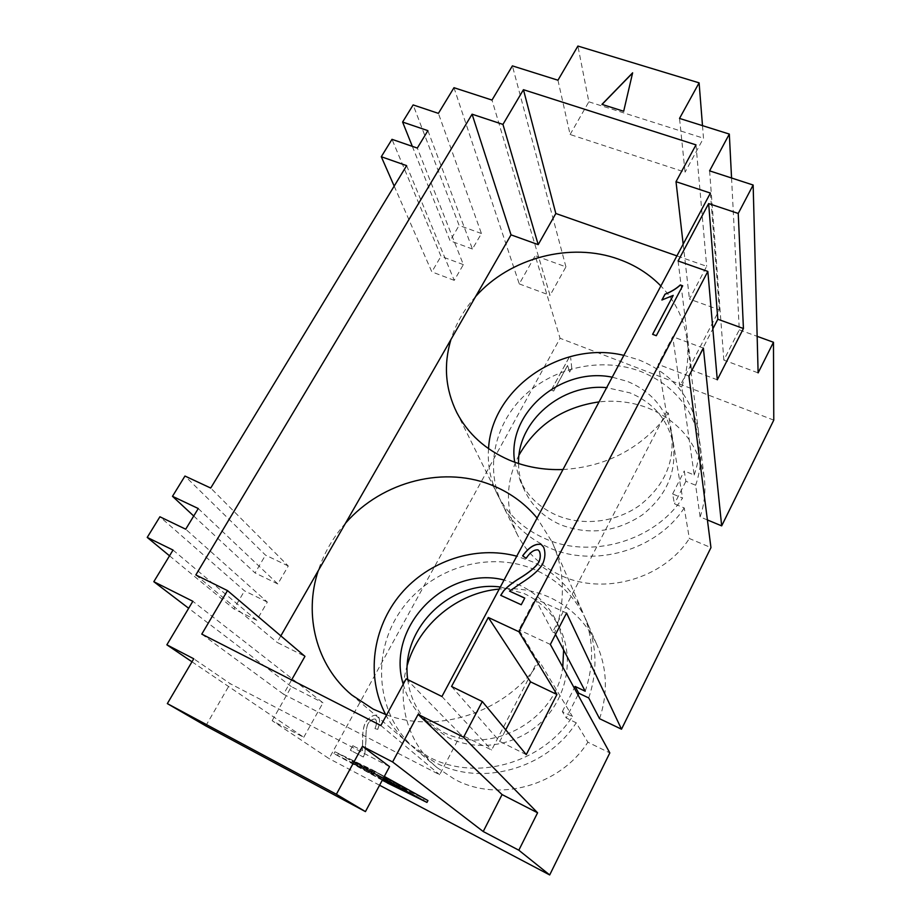<?xml version="1.0" encoding="UTF-8"?>
<svg xmlns="http://www.w3.org/2000/svg" width="921" height="921" viewBox="0 0 921 921"><rect width="100%" height="100%" fill="white"/><g stroke="black" fill="none" stroke-linecap="round" stroke-linejoin="round"><path stroke-width="0.69" stroke-dasharray="4.61 3.45" d="M707.409 519.951L700.11 516.923L695.643 485.24L685.88 481.269L684.268 470.976L694.192 474.994L681.77 386.958L685.017 376.159C688.045 363.519 688.678 351.028 686.905 338.663C683.75 318.367 675.07 300.81 660.875 285.971M694.192 474.994C699.108 460.673 700.547 446.317 698.509 431.937C692.097 397.515 672.18 373.477 638.737 359.823L623.862 355.379M488.544 448.665C487.359 465.105 490.502 480.727 497.95 495.521C507.908 514.54 523.335 528.792 544.265 538.267C590.303 559.634 654.624 541.214 682.576 498.054L672.618 493.955L674.448 503.891L684.234 507.943L689.357 538.509L710.954 547.615M562.984 469.526C602.656 467.097 635.352 451.405 661.071 422.463L668.301 413.022L682.576 498.054M518.558 463.516C518.627 472.899 520.618 481.867 524.533 490.421C531.831 505.802 543.77 517.211 560.325 524.648C588.692 535.469 616.022 532.223 642.328 514.908C666.769 495.417 677.016 471.575 673.067 443.358C667.713 419.446 653.311 402.615 629.86 392.841L606.651 387.637M514.735 462.204L520.123 480.509C527.526 496.097 539.648 507.667 556.48 515.184C582.509 526.409 615.953 522.518 639.934 505.18C664.812 485.367 675.254 461.156 671.248 432.536C665.814 408.291 651.182 391.241 627.328 381.375L612.235 377.184M695.643 485.24C700.467 471.138 701.871 456.989 699.868 442.805C693.548 408.866 673.953 385.128 641.062 371.6C602.346 356.807 554.523 366.88 524.325 395.65C494.117 424.385 484.504 469.503 502.751 505.192C512.56 523.945 527.756 538.014 548.34 547.373C593.619 568.464 656.788 550.413 684.234 507.943M700.11 516.923C704.657 503.499 705.97 490.018 704.058 476.468C698.06 444.037 679.468 421.265 648.28 408.13C632.566 402.086 616.149 400.002 599.041 401.901M519.041 455.032C505.422 481.775 504.95 508.484 517.614 535.159C526.996 553.084 541.433 566.542 560.947 575.533C603.877 595.783 663.477 578.837 689.357 538.509M555.513 634.465L554.695 632.888L558.483 620.8C565.321 592.894 563.215 566.668 552.163 542.101L537.104 518.051M585.203 691.222C594.563 663.35 593.608 636.722 582.325 611.337C571.434 588.519 554.638 571.929 531.924 561.58L516.762 556.192M385.646 714.546C391.69 725.944 399.691 735.856 409.638 744.272L428.541 756.82C475.213 782.102 542.204 763.659 572.448 716.503L562.328 711.622L566.277 718L576.224 722.801L587.863 742.211L609.817 752.906M386.624 714.903C434.931 732.978 497.225 714.972 531.843 672.307L539.706 661.888L572.448 716.503M407.704 679.594C409.972 697.462 417.581 712.658 430.498 725.184L448.043 737.479C478.011 752.722 518.362 745.573 543.24 720.222C568.222 694.941 574.347 655.372 558.92 626.361C550.862 611.509 539.234 600.55 524.003 593.492L500.322 587.022M403.237 684.291C407.001 697.761 413.966 709.343 424.097 719.048L441.942 731.527C488.521 757.327 556.353 721.039 562.766 667.069M563.617 649.961C562.927 638.702 560.037 628.203 554.937 618.475C546.763 603.393 534.928 592.284 519.456 585.123L504.063 580.011M588.726 697.945C597.89 670.557 596.923 644.355 585.814 619.361C575.095 596.889 558.575 580.541 536.229 570.318C489.88 549.503 430.303 567.578 400.647 610.865C370.61 653.864 376.182 716.285 416.338 749.982L434.931 762.335C480.831 787.202 546.567 769.127 576.224 722.801M599.571 718.702C608.159 692.765 607.169 667.909 596.612 644.136C586.424 622.746 570.744 607.146 549.572 597.338C533.616 590.234 516.831 587.483 499.217 589.083M407.335 665.02C396.226 701.411 407.577 743.189 436.991 767.573L454.64 779.304C498.123 802.939 560.014 785.993 587.863 742.211M363.254 768.874L351.488 762.496L363.772 768.621L371.002 773.686L353.134 763.624L363.254 768.874L364.244 767.043L362.206 765.616L361.216 767.458M362.206 765.616L352.49 760.665L364.774 766.779L371.9 771.786L355.748 762.933L367.398 769.254L366.408 771.073M367.398 769.254L365.395 767.849L364.405 769.68M365.395 767.849L354.125 761.805L364.244 767.043M398.517 784.715L406.357 789.665L398.517 784.715L397.527 786.58M382.296 780.191L337.443 755.416L383.263 778.383M388.397 781.204L424.27 798.622L372.982 770.267L338.433 753.608L388.397 781.204L387.672 782.562M338.433 753.608L337.443 755.416M372.982 770.267L371.969 772.143M424.27 798.622L423.28 800.499M382.261 780.26L333.955 753.585L383.309 778.314M427.943 800.556L389.007 781.641L334.945 751.778L333.955 753.585M389.007 781.641L388.04 783.449M334.945 751.778L372.314 769.795L371.301 771.671M372.314 769.795L384.31 776.426M390.32 780.225L372.809 770.474L393.635 781.906L400.382 786.764L390.32 780.225L389.318 782.09M383.113 778.671L371.808 772.339L383.194 778.51M383.85 777.98L376.712 774.549L366.926 767.63L378.75 775.355L389.399 780.939L383.965 777.048L387.649 779.016L394.395 783.829L383.85 777.98L382.871 779.811M382.56 779.684L375.733 776.357L365.925 769.484L382.675 779.477M378.75 775.355L377.771 777.174M382.169 776.794L381.179 778.625M389.399 780.939L388.42 782.769M382.975 778.924L383.965 777.048M191.982 661.796L303.757 737.295L272.144 720.694L329.039 758.593L560.072 338.283L535.205 255.704L565.931 266.86L550.044 295.376L491.998 100.067M379.579 785.245L329.039 758.593M389.56 766.64L230.215 683.67L193.755 658.78M656.305 335.705L682.622 285.901M673.216 295.514L661.923 300.131M652.667 334.346L656.328 335.82M521.228 583.085L509.589 591.213M543.678 547.247C545.635 552.462 545.313 558.068 542.699 564.066C539.43 569.846 532.28 576.212 521.274 583.166M522.668 555.927L526.133 558.287M539.487 551.518L538.094 549.975C534.122 549.595 530.151 552.393 526.179 558.379M500.759 595.415L521.286 604.832L524.797 598.155M551.311 390.055L569.166 357.313L570.698 357.97L569.19 357.383L551.311 390.055L553.648 390.988L567.578 365.418L569.65 372.061L571.757 368.193L570.675 357.901M551.334 390.124L553.671 391.057L567.601 365.487L569.673 372.13L571.757 368.193M571.78 368.262L570.698 357.97M352.789 745.688L362.425 750.707L352.789 745.688L350.325 750.212L363.288 756.981L364.808 753.551L365.959 740.185C365.706 732.667 366.385 727.176 367.986 723.71C370.334 720.36 372.752 718.806 375.238 719.048L375.492 719.209C376.954 721.27 376.77 724.401 374.939 728.603L377.679 729.386C380.12 723.169 380.143 718.541 377.76 715.502L377.276 715.18C373.143 714.708 369.206 717.171 365.453 722.571C363.392 726.611 362.437 732.874 362.598 741.359L362.379 750.673M377.725 729.42C380.166 723.204 380.189 718.587 377.806 715.548L377.322 715.226C373.189 714.742 369.252 717.206 365.499 722.605C363.438 726.646 362.494 732.909 362.644 741.393L362.598 741.359M362.644 741.393L362.425 750.707M377.679 729.386L374.939 728.603C376.816 724.436 377 721.304 375.538 719.243L375.492 719.209M352.835 745.722L350.371 750.247L363.346 757.016L364.854 753.585L366.005 740.231C365.752 732.702 366.431 727.21 368.032 723.756C370.38 720.395 372.798 718.841 375.284 719.082L375.538 719.243M601.954 104.384L623.701 111.406L632.577 73.035M280.836 635.881L277.106 642.386L304.955 656.362M291.589 679.951L283.518 694.204L439.639 774.722L460.753 734.532L491.641 750.028L537.714 660.944L518.937 629.803L535.216 598.777L552.704 631.979L666.355 412.251L658.181 364.371L672.698 336.695L679.825 386.21L719.324 309.847L689.461 299.095L706.683 266.307L676.912 255.888M441.93 696.506L491.641 750.028M710.413 193.076L719.324 309.847M195.828 574.957L277.106 642.386M201.78 634.12L283.518 694.204M380.857 725.518L439.639 774.722M406.184 678.846L460.753 734.532M683.175 244.169L689.461 299.095M695.988 144.873L706.683 266.307M688.943 376.056L658.181 364.371M666.355 412.251L668.301 413.022M681.77 386.958L679.825 386.21M703.379 348.092L672.698 336.695M550.355 644.435L518.937 629.803M537.714 660.944L539.706 661.888M554.695 632.888L552.704 631.979M566.565 613.041L535.216 598.777M565.931 266.86L512.398 65.886M453.984 87.702L519.26 283.898L535.205 255.704M519.26 283.898L550.044 295.376M731.562 178.006L739.287 329.845L723.837 360.099L758.121 372.878M709.596 170.857L723.837 360.099M739.287 329.845L757.154 336.338M557.953 80.208L570.099 134.501L685.074 172.181L679.525 118.418M773.778 420.114L560.072 338.283M303.757 737.295L322.983 702.815L192.846 601.286M272.144 720.694L291.416 686.64L322.983 702.815M291.416 686.64L188.667 608.274M173.033 550.056L256.717 620.317L267.32 602.069L185.708 529.207M198.268 508.542L277.831 583.972L288.273 566.001L210.713 488.049M406.633 165.63L454.237 280.352L463.367 264.626L417.305 148.062M427.897 130.644L472.438 249.015L481.441 233.52L438.396 113.364M685.88 481.269L674.448 503.891M672.618 493.955L684.268 470.976M475.627 296.527C464.103 309.41 455.883 323.743 450.945 339.527M577.985 694.825L566.277 718M562.328 711.622L574.267 688.056M345.525 523.197C333.091 537.288 323.996 553.141 318.229 570.744M481.441 233.52L459.119 225.426L413.138 104.925M412.32 146.335L450.093 240.795L459.119 225.426M472.438 249.015L450.093 240.795M288.273 566.001L265.513 555.121L184.96 476.042M193.721 516.013L255.059 572.931L265.513 555.121M277.831 583.972L255.059 572.931M463.367 264.626L440.998 256.28L391.989 139.324M394.188 186.111L431.834 271.879L440.998 256.28M454.237 280.352L431.834 271.879M267.32 602.069L244.526 590.868L159.909 516.773M169.533 555.824L233.911 608.942L244.526 590.868M256.717 620.317L233.911 608.942M451.555 686.479L499.769 741.417L505.744 729.846M526.271 754.621L499.769 741.417M678.086 260.977L691.556 370.081L712.842 328.866M717.286 379.809L691.556 370.081M702.493 125.636L703.483 138.208L685.074 172.181M570.099 134.501L588.853 101.817L577.904 46.05M588.853 101.817L703.483 138.208M205.774 725.886L230.215 683.67M355.748 762.484L354.746 764.315M352.95 760.85L351.949 762.68M361.585 765.006L360.583 766.859M364.774 766.779L363.772 768.621M371.9 771.786L370.921 773.605M369.747 770.75L368.768 772.569M357.233 763.831L356.243 765.65M357.97 764.05L356.98 765.869M356.565 763.221L355.575 765.04M355.391 762.392L354.401 764.223M402.155 786.615L401.245 788.33M406.288 789.596L405.666 790.771M402.684 787.708L401.706 789.562M396.732 784.819L395.754 786.661M400.313 786.695L399.587 788.054M374.306 771.372L373.293 773.249M375.123 771.614L374.11 773.49M392.254 781.089L391.321 782.838M393.635 781.906L392.726 783.61M394.395 783.829L393.67 785.187M387.649 779.016L386.762 780.674M391.632 782.447L390.654 784.266M380.166 776.426L379.187 778.245M376.712 774.549L375.733 776.357M367.019 767.711L366.017 769.565M370.622 769.599L369.609 771.453M384.045 777.117L383.044 778.982M698.509 431.937L686.905 338.663M673.067 443.358L671.248 432.536M704.058 476.468L699.868 442.805M582.325 611.337L552.163 542.101M558.92 626.361L554.937 618.475M596.612 644.136L585.814 619.361M352.49 760.665L351.488 762.496M371.98 771.867L371.002 773.686M355.748 762.933L354.758 764.752M354.125 761.805L353.134 763.624M398.436 784.646L397.561 786.292M406.357 789.665L405.747 790.817M400.382 786.764L399.668 788.111M372.809 770.474L371.808 772.339M394.476 783.898L393.762 785.245M366.926 767.63L365.925 769.484M436.991 767.573L416.338 749.982M430.498 725.184L424.097 719.048M409.638 744.272L351.707 694.941M517.614 535.159L502.751 505.192M524.533 490.421L520.123 480.509M497.95 495.521L456.862 412.7"/><path stroke-width="1.38" d="M660.875 285.971C649.224 274.044 635.237 265.156 618.9 259.296C570.767 241.636 509.693 257.811 475.627 296.527L450.945 339.527C443.369 364.912 445.35 389.295 456.862 412.7C467.949 433.86 485.402 449.655 509.244 460.063C525.926 467.028 543.827 470.182 562.984 469.526M537.104 518.051C525.546 504.178 511.454 493.644 494.83 486.461C445.868 464.84 382.296 480.843 345.525 523.197L318.229 570.744C303.562 614.802 316.076 665.411 351.707 694.941L373.212 709.135L386.624 714.903M379.579 785.245L549.687 874.95L609.817 752.906L550.355 644.435L566.565 613.041L621.502 729.202L599.571 718.702L588.726 697.945L578.791 693.237L575.095 686.433L585.203 691.222L555.513 634.465M562.766 667.069L563.617 649.961M397.527 786.58L405.378 791.507L397.527 786.58M387.672 782.562L382.296 780.191M383.263 778.383L423.28 800.499L387.43 783.023M383.309 778.314L426.953 802.433L382.261 780.26M384.31 776.426L427.943 800.556L426.953 802.433M383.194 778.51L399.403 788.606L383.113 778.671M382.986 778.901L393.497 785.728L382.56 779.684M382.675 779.477L388.42 782.769L382.975 778.924M757.154 336.338L773.467 342.267L758.121 372.878L753.148 185.029L709.596 170.857L729.317 134.075L679.525 118.418L699.097 82.844L577.904 46.05L557.953 80.208L512.398 65.886L491.998 100.067L453.984 87.702L438.396 113.364L413.138 104.925L402.604 122.056L427.897 130.644L417.305 148.062L391.989 139.324L381.294 156.731L406.633 165.63L210.713 488.049L184.96 476.042L172.492 496.315L198.268 508.542L185.708 529.207L159.909 516.773L147.222 537.415L173.033 550.056L153.819 581.692L192.846 601.286L166.862 644.815L191.982 661.796M549.687 874.95L518.822 850.21L483.214 831.525L392.599 761.966L418.111 714.385L463.585 737.226L482.305 701.537L451.555 686.479L488.303 617.461L518.903 631.725L707.835 271.43L678.086 260.977L708.652 203.576L738.239 213.453L753.148 185.029M362.46 746.321L389.56 766.64L365.441 811.608L336.372 794.27L362.46 746.321L392.599 761.966M166.862 644.815L193.755 658.78L167.334 703.609L205.774 725.886L365.441 811.608M673.205 295.399L661.9 300.004L665.02 294.144C670.96 291.865 676.049 288.803 680.285 284.946L682.68 285.798L656.305 335.705L652.598 334.323L673.205 295.399L652.667 334.346M682.622 285.901L680.285 284.946M665.02 294.144L665.031 294.271C670.972 291.992 676.06 288.929 680.297 285.073M665.031 294.271L661.992 299.993M524.728 598.12L509.543 591.132L524.751 598.074L521.24 604.752L500.713 595.334L503.683 590.741C507.529 586.504 512.847 582.337 519.64 578.238C529.483 572.206 535.872 566.818 538.831 562.063C540.5 558.172 540.696 554.615 539.418 551.368L538.048 549.895C534.088 549.503 530.116 552.312 526.133 558.287L522.633 555.847C528.838 547.258 534.997 543.425 541.099 544.346L543.574 547.016C545.6 552.243 545.301 557.896 542.665 563.974C539.384 569.754 532.234 576.132 521.228 583.085L509.543 591.132M522.691 555.893C528.907 547.327 535.055 543.505 541.134 544.426L543.678 547.247M500.782 595.369L503.729 590.822C507.575 586.585 512.893 582.417 519.674 578.319C529.517 572.286 535.918 566.899 538.877 562.144C540.523 558.31 540.731 554.764 539.487 551.518M623.678 111.268L601.954 104.384L632.635 72.817L623.678 111.268M632.577 73.035L602.069 104.418M318.229 570.744L280.836 635.881M227.499 590.603L195.828 574.957L472.082 114.192L502.947 124.404L523.45 89.694L695.988 144.873L676.014 181.69L710.413 193.076L441.93 696.506L406.184 678.846L380.857 725.518L201.78 634.12L227.499 590.603L304.955 656.362L291.589 679.951M676.912 255.888L555.824 213.499L538.198 244.629L511.028 234.855L475.627 296.527M450.945 339.527L345.525 523.197M523.45 89.694L555.824 213.499M502.947 124.404L538.198 244.629M472.082 114.192L511.028 234.855M676.014 181.69L683.175 244.169M621.502 729.202L710.954 547.615L688.943 376.056L703.379 348.092L721.673 525.868L707.409 519.951M729.317 134.075L731.562 178.006M773.467 342.267L773.778 420.114L721.673 525.868M738.239 213.453L743.431 328.509L717.286 379.809L707.835 271.43M518.903 631.725L556.929 694.469L526.271 754.621L482.305 701.537M463.585 737.226L537.588 812.783L518.822 850.21M336.372 794.27L167.334 703.609M188.667 608.274L153.819 581.692M418.111 714.385L502.072 794.581L537.588 812.783M483.214 831.525L502.072 794.581M606.651 387.637C561.741 383.32 517.303 421.15 518.558 463.516M578.791 693.237L577.985 694.825M574.267 688.056L575.095 686.433M500.322 587.022C450.15 580.069 400.359 629.008 407.704 679.594M599.041 401.901C563.18 407.082 536.517 424.8 519.041 455.032M499.217 589.083C457.484 592.663 419.055 624.139 407.335 665.02M504.063 580.011C446.535 564.987 385.404 626.902 403.237 684.291M516.762 556.192C475.812 545.209 428.956 560.613 400.739 594.022C372.545 627.431 365.637 676.486 385.646 714.546M612.235 377.184C560.843 366.546 506.285 413.448 514.735 462.204M623.862 355.379C561.948 340.125 491.63 388.086 488.544 448.665M402.604 122.056L412.32 146.335M172.492 496.315L193.721 516.013M381.294 156.731L394.188 186.111M147.222 537.415L169.533 555.824M556.929 694.469L530.531 681.851L488.303 617.461M505.744 729.846L530.531 681.851M743.431 328.509L717.827 319.23L708.652 203.576M712.842 328.866L717.827 319.23M699.097 82.844L702.493 125.636M405.666 790.771L405.309 791.45M405.747 790.817L405.378 791.507"/></g></svg>
